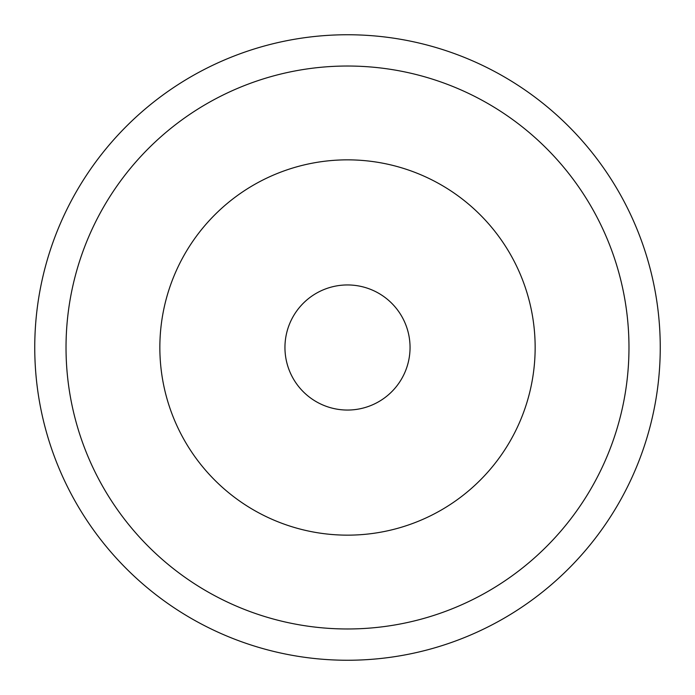<?xml version="1.0" encoding="UTF-8"?>
<svg xmlns="http://www.w3.org/2000/svg" width="695" height="695" viewBox="0 0 695 695"><rect width="100%" height="100%" fill="white"/><g stroke="black" fill="none" stroke-linecap="round" stroke-linejoin="round"><path stroke-width="1.04" d="M410.05 347.5A62.55 62.55 0 0 1 347.5 410.05A62.55 62.55 0 0 1 284.95 347.5A62.55 62.55 0 0 1 347.5 284.95A62.55 62.55 0 0 1 410.05 347.5M159.85 347.5A187.65 187.65 0 0 0 347.5 535.15A187.65 187.65 0 0 0 535.15 347.5A187.65 187.65 0 0 0 347.5 159.85A187.65 187.65 0 0 0 159.85 347.5M660.25 347.5A312.75 312.75 0 0 1 347.5 660.25A312.75 312.75 0 0 1 34.75 347.5A312.75 312.75 0 0 1 347.5 34.75A312.75 312.75 0 0 1 660.25 347.5M66.025 347.5A281.475 281.475 0 0 1 347.5 66.025A281.475 281.475 0 0 1 628.975 347.5A281.475 281.475 0 0 1 347.5 628.975A281.475 281.475 0 0 1 66.025 347.5"/></g></svg>

